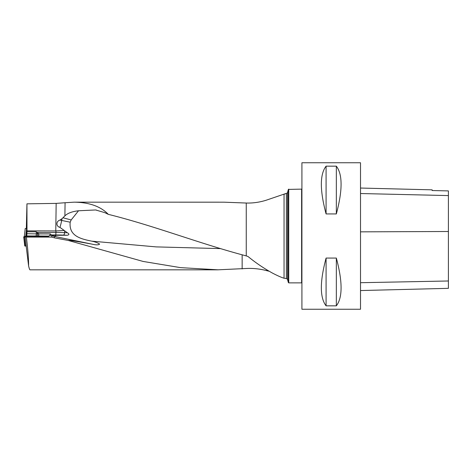 <?xml version="1.0" encoding="UTF-8"?>
<svg xmlns="http://www.w3.org/2000/svg" width="472" height="472" viewBox="0 0 472 472"><rect width="100%" height="100%" fill="white"/><g stroke="black" fill="none" stroke-linecap="round" stroke-linejoin="round"><path stroke-width="0.71" d="M54.398 237.847L68.169 240.431C70.133 240.106 83.184 242.531 92.123 244.154L54.398 236.389L54.398 237.847L51.731 237.097L26.379 237.097L25.169 236.265L26.184 246.065M30.019 269.837C29.677 269.813 29.205 268.479 28.591 265.848C28.668 259.441 27.931 249.859 26.379 237.097M218.064 269.837L29.978 269.837M60.156 269.842L63.154 269.837M268.662 271.152L266.757 270.674C259.948 268.869 253.116 268.143 246.254 268.491L218.052 269.813L180.57 267.642L143.099 261.435L68.169 240.431M285.483 278.45L284.05 278.214L284.05 194.128L266.078 200.264C259.488 202.299 252.88 203.225 246.254 203.037L223.87 202.175L74.228 202.163C89.397 202.388 100.76 206.453 108.318 214.353L104.772 212.636L95.627 209.963L78.523 210.772L71.172 219.958L70.186 222.194C68.735 235.965 80.505 238.885 91.751 241.151C95.043 241.806 97.669 242.785 99.627 244.101C98.53 245.074 96.028 245.092 92.123 244.154M242.148 268.934L242.148 254.809M26.332 228.454L26.945 203.827L56.162 203.397L65.077 202.73L64.894 215.857L62.003 218.725L61.679 220.448A16.113 4.189 -78.4 0 1 59.944 227.374C56.003 226.466 55.849 221.327 59.914 220.088L62.003 218.725M74.228 202.163L65.077 202.73M108.318 214.353C154.279 225.734 200.228 243.847 246.254 255.901L246.254 203.037M284.05 278.214C281.507 277.483 277.701 275.801 272.627 273.176C263.866 268.35 255.665 262.792 248.018 256.508L246.254 255.901M26.515 236L26.562 228.43L25.217 228.548L24.29 236.891L25.223 228.548M25.169 236.265L48.634 236.342L49.224 235.658L50.846 235.504L51.336 234.932L50.356 233.929L38.857 233.858L36.173 231.793L26.975 231.764L26.81 235.947M36.173 231.793L36.397 233.764L37.618 233.9L26.833 233.728M37.365 232.407L55.944 232.466L55.944 230.944L26.998 230.855L26.945 203.827M26.998 230.855L26.975 231.764M51.731 237.097L51.731 235.646A5.652 0.348 180 0 1 56.121 235.304L67.266 235.257C69.408 234.796 69.437 233.964 67.349 232.749L59.944 227.374M288.734 189.124L288.734 282.875L301.626 282.875L301.626 189.124L288.368 189.408L288.368 282.592L288.734 282.875M284.05 194.128C286.356 193.331 286.356 193.378 284.05 194.257M301.921 309.243L301.921 162.757L360.514 162.757L360.514 309.243L301.921 309.243M326.087 258.06L336.341 258.06C342.654 281.719 342.654 297.643 336.341 305.838L326.087 305.838C319.774 297.643 319.774 281.719 326.087 258.06L326.087 305.838M326.087 166.162L336.341 166.162C342.654 174.357 342.654 190.281 336.341 213.94L326.087 213.94C319.774 190.281 319.774 174.357 326.087 166.162L326.087 213.94M360.514 290.551L448.4 288.339L448.4 190.906L432.14 190.535L448.4 190.906M360.514 188.045L432.14 189.844L432.14 190.535M336.341 305.838L336.341 258.06M336.341 213.94L336.341 166.162M50.356 233.929L37.618 233.9L37.353 235.959M50.097 233.888L49.879 235.587M37.229 232.259L37.624 233.811M55.944 230.944L63.856 230.507M78.523 210.772C72.234 211.474 67.691 213.167 64.894 215.857M28.591 265.848L26.161 246.065M266.757 270.674L266.757 270.031M56.121 235.304A16.113 4.189 -78.4 0 1 54.398 236.389A16.113 16.083 180 0 1 51.731 235.646M34.232 235.953L48.852 236.088L26.839 235.941L23.6 236.95L25.293 237.345L24.756 236.454L34.232 235.953M24.721 245.794L23.789 237.28M24.267 237.322L25.323 246.048L26.273 246.071M25.323 246.048L24.845 246.006M34.22 236.295A7.322 0.448 180 0 1 37.241 236.265A7.322 0.448 180 0 1 42.285 236.413M220.483 248.608L156.114 246.891L91.751 241.151M36.114 235.959L36.391 233.787M55.779 230.95L56.162 203.397M67.266 235.257L63.325 235.097A15.234 0.932 0 0 0 55.82 234.95L51.336 234.932M287.495 279.347L286.368 278.48L286.368 193.52L287.495 192.653L287.495 279.347L288.368 282.592M448.4 280.988L360.514 282.704M448.4 231.498L360.514 231.846M448.4 195.585L360.514 193.526M38.857 233.858L38.586 235.965M64.599 230.985L64.599 232.637L67.349 232.749M55.82 234.95L55.944 232.466A17.576 1.074 180 0 1 64.599 232.637A2.342 1.274 -87.7 0 1 63.325 235.097M59.914 220.088A16.113 0.968 -169.3 0 1 61.679 220.448L70.186 222.194M71.172 219.958L63.024 217.787M26.556 228.826L25.742 236.13M287.495 192.653L288.368 189.408M286.368 193.52L285.778 193.52M286.368 278.48L285.483 278.48M301.921 189.419L301.626 189.124M301.921 282.58L301.626 282.875M96.471 210.105L95.627 209.969"/></g></svg>
